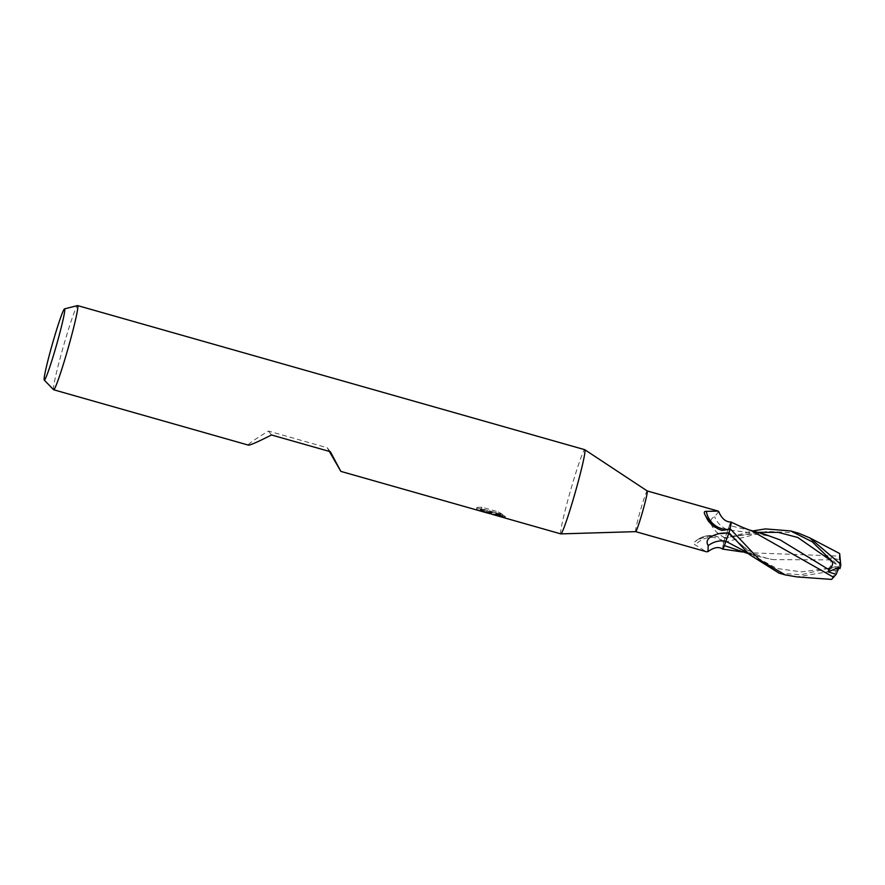 <?xml version="1.0" encoding="UTF-8"?>
<svg xmlns="http://www.w3.org/2000/svg" width="885" height="885" viewBox="0 0 885 885"><rect width="100%" height="100%" fill="white"/><g stroke="black" fill="none" stroke-linecap="round" stroke-linejoin="round"><path stroke-width="0.66" stroke-dasharray="4.42 3.32" d="M635.673 531.642L635.662 531.642A21.151 1.217 105.9 0 1 635.618 531.608A21.151 1.217 105.9 0 1 640.397 510.534A21.151 1.217 105.9 0 1 647.223 490.943L647.223 490.943M718.697 511.541L714.626 516.674C708.885 519.318 709.505 524.44 716.485 532.051L724.881 538.268L727.924 529.905A23.818 22.811 94.4 0 1 714.626 516.674M722.691 549.131A18.773 1.084 105.9 0 1 723.554 543.279A21.151 1.217 105.9 0 1 724.881 538.268M723.554 543.279L722.757 540.989L717.724 536.73L713.73 535.967C706.451 536.277 700.267 538.135 695.156 541.565L694.625 541.996C701.617 535.812 709.316 534.053 717.724 536.73M713.73 535.967A23.729 21.826 114.2 0 0 695.156 541.565C693.442 542.947 693.508 544.076 695.356 544.961L706.186 551.665M560.836 533.887A43.763 2.522 105.9 0 1 560.747 533.821A43.763 2.522 105.9 0 1 570.736 489.836A43.763 2.522 105.9 0 1 584.797 449.713A43.763 2.522 105.9 0 1 584.852 449.757M53.598 389.721A43.763 2.522 105.9 0 1 63.278 346.82A43.763 2.522 105.9 0 1 77.526 305.591M560.902 533.887L560.88 533.887A43.763 2.522 105.9 0 1 560.747 533.821A43.763 2.522 105.9 0 1 570.626 490.224A43.763 2.522 105.9 0 1 584.764 449.691M329.32 451.405L327.273 447.777L268.432 431.061C254.847 439.336 248.154 443.993 248.331 445.055L248.464 445.133M489.737 513.632L490.721 513.908L489.903 513.079L494.759 515.059M504.815 517.913L504.151 517.504M497.58 515.302L488.874 512.161L502.315 515.988L502.724 514.55L489.283 510.733L505.423 516.619L500.379 513.588L494.018 513.388L490.312 511.663L489.903 513.079M502.304 515.977L498.056 513.388L481.473 508.676L476.539 508.831L482.115 510.368L486.352 512.614M490.423 513.875L491.142 512.481L480.832 508.775L480.411 510.214M480.832 508.775A42.303 2.434 105.9 0 1 480.389 509.34L486.175 510.711L476.949 507.404L476.539 508.831M480.389 509.34L479.991 510.756M476.949 507.404L481.894 507.205L498.476 511.917L498.056 513.388M481.894 507.205L481.473 508.676M492.558 514.439L493.642 514.793M500.379 513.588L499.959 515.059L505.423 516.619L505.014 517.99A15.841 0.664 16 0 0 504.981 517.968M490.312 511.663L491.142 512.481M490.677 513.919L489.947 513.709M498.476 511.917L502.724 514.55M489.283 510.733L488.874 512.161M505.014 516.254L504.605 517.648M494.494 515.004L492.823 514.528M751.465 530.746L729.439 525.557L727.924 529.872A18.773 1.084 105.9 0 1 731.087 522.006M718.211 528.965A23.729 22.733 94.4 0 1 704.759 514.285M722.757 540.989A22.601 20.775 114.2 0 0 695.356 544.961M271.507 434.977L268.432 431.061M330.337 451.693L327.273 447.777M797.263 532.814L766.642 531.442L723.72 542.461A21.882 1.261 105.9 0 1 724.804 538.401L752.748 530.934M779.077 573.148L800.881 574.785L838.029 566.157L838.98 567.418L839.633 564.342L840.75 565.769M838.327 570.493L837.21 569.066A21.882 1.261 105.9 0 1 838.029 566.157M837.21 569.066L836.347 570.383L796.876 576.898M738.776 550.957L745.303 552.594L839.334 556.112L839.644 553.523M723.72 542.461L722.614 548.977L724.771 544.552M839.245 559.895L839.334 556.057M836.546 566.5L828.316 568.38C830.75 567.108 831.546 564.276 830.683 559.884L830.982 557.638L839.245 559.796L839.633 564.342M830.683 559.884L773.379 559.652L758.943 556.643L747.394 552.616M728.366 533.755L729.085 532.626M831.601 579.409L836.347 570.383M731.187 522.172L729.439 525.557M725.434 537.394L724.715 538.523M727.924 529.872L725.18 537.892L747.438 534.44C758.567 533.567 769.474 535.392 780.161 539.916M765.26 534.507L727.924 529.861M827.674 568.745L838.98 567.418L830.982 557.638M839.931 568.679L838.925 567.683M832.143 560.946L838.759 567.506M725.18 537.87A32.878 31.506 94.4 0 1 716.485 532.051M828.316 568.38L801.478 571.887L776.908 568.48L754.761 556.433L733.953 538.29C745.789 550.182 758.932 557.307 773.379 559.652M757.571 532.316L729.528 537.029M486.451 512.271L486.75 511.22M499.937 515.07L494.018 513.388M490.832 512.481L486.108 511.132M721.939 530.414C712.989 528.124 707.137 522.415 704.371 513.289M745.303 552.594L742.393 551.974M758.943 556.643L748.5 553.689M749.031 529.872L745.104 528.732"/><path stroke-width="1.33" d="M718.133 511.087L718.697 511.541C721.684 518.643 725.811 522.128 731.087 522.006A18.773 1.084 105.9 0 1 730.258 527.869L728.455 529.429A22.601 21.649 94.4 0 1 706.296 511.375L718.133 511.087L647.234 490.954A21.151 1.217 105.9 0 1 647.245 490.954A21.151 1.217 105.9 0 1 647.267 490.976A21.151 1.217 105.9 0 1 642.543 511.862A21.151 1.217 105.9 0 1 635.684 531.642A21.151 1.217 105.9 0 1 635.662 531.642L706.562 551.786L707.978 551.62L708.188 545.669C705.113 540.525 708.564 536.553 718.531 533.755L728.919 532.881L725.888 541.244A18.773 1.084 105.9 0 1 722.691 549.131C718.885 546.432 713.985 547.262 707.978 551.62M44.25 380.063A37.026 2.135 105.9 0 1 52.436 343.767A37.026 2.135 105.9 0 1 64.494 308.887A37.026 2.135 105.9 0 1 64.649 308.942A37.026 2.135 105.9 0 1 56.12 346.422A37.026 2.135 105.9 0 1 44.261 380.085A37.026 2.135 105.9 0 1 44.25 380.063M64.494 308.887L77.526 305.591A43.763 2.522 105.9 0 1 77.614 305.591A43.763 2.522 105.9 0 1 77.703 305.657A43.763 2.522 105.9 0 1 67.824 349.265A43.763 2.522 105.9 0 1 53.697 389.787A43.763 2.522 105.9 0 1 53.62 389.743A43.763 2.522 105.9 0 1 53.598 389.721L44.261 380.085M77.614 305.591L584.764 449.691A43.763 2.522 105.9 0 1 584.852 449.757A43.763 2.522 105.9 0 1 574.973 493.354A43.763 2.522 105.9 0 1 560.836 533.887L505.014 518.024L499.937 515.07M53.697 389.787L248.464 445.133C250.145 445.288 257.823 441.903 271.507 434.977L330.337 451.693L340.847 471.384L329.32 451.405M494.759 515.059L504.815 517.913M504.151 517.504L497.58 515.302M486.451 512.271L489.737 513.632M486.285 512.647L479.991 510.756A43.763 2.522 -74.1 0 0 480.411 510.214L493.642 514.793L499.959 515.059M489.947 513.709L486.197 512.647M504.892 517.957L494.494 515.004M728.455 529.429L721.939 530.414L718.211 528.965C712.182 524.882 707.69 519.993 704.759 514.285L704.371 513.289M704.759 514.285C703.829 512.138 704.338 511.176 706.296 511.375M730.258 527.869A21.151 1.217 105.9 0 1 728.919 532.881M725.888 541.244A23.818 21.893 114.2 0 0 708.188 545.669M584.852 449.757A43.763 2.522 105.9 0 1 575.084 492.978A43.763 2.522 105.9 0 1 560.88 533.887M809.775 537.87L839.644 553.523L840.684 564.199L809.775 537.881L798.746 533.257L790.637 530.934L812.242 541.786L832.365 561.555C833.283 563.778 832.188 566.522 829.112 569.796L780.161 539.916L765.26 534.507L749.031 529.872M752.748 530.934L765.403 528.909L790.637 530.934M836.236 574.243L831.601 579.409L796.876 576.898L785.294 574.918L759.507 559.785L730.092 528.688L731.187 522.172M724.384 545.602L748.5 553.689M747.394 552.616L725.877 541.288L729.085 532.626M724.771 544.552L725.877 541.277M730.092 528.688A21.882 1.261 105.9 0 1 728.997 532.748L749.307 554.464L779.077 573.148M833.736 577.33L751.465 530.746M829.112 569.796L828.028 571.81L836.17 574.332L838.925 567.683M838.847 567.617L839.931 568.679A21.882 1.261 105.9 0 0 840.75 565.769L840.684 564.199M838.759 567.506L828.028 571.81M734.307 538.666L728.632 533.268A32.878 30.234 114.2 0 0 718.531 533.755M832.365 561.555L797.794 537.494L778.346 532.372L757.571 532.316M647.245 490.954L584.819 449.724M485.677 512.526L340.847 471.384M635.684 531.642L560.902 533.887M742.393 551.974L722.802 549.098M751.984 530.934C744.893 528.356 741.564 527.128 731.121 522.062M778.678 573.038L785.294 574.918"/></g></svg>
